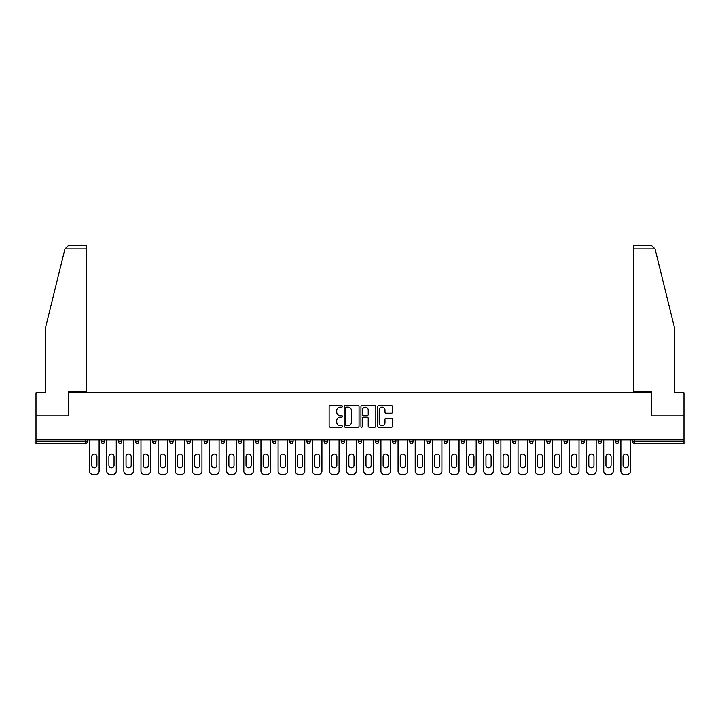 <?xml version="1.0" encoding="UTF-8"?>
<svg xmlns="http://www.w3.org/2000/svg" width="720" height="720" viewBox="0 0 720 720"><rect width="100%" height="100%" fill="white"/><g stroke="black" fill="none" stroke-linecap="round" stroke-linejoin="round"><path stroke-width="1.08" d="M342.423 406.332A0.756 0.756 0 0 0 341.667 405.576L330.21 405.576A1.08 1.08 0 0 0 329.13 406.656L329.13 426.069A1.08 1.08 0 0 0 330.21 427.149L341.667 427.149A0.756 0.756 0 0 0 342.423 426.393A0.756 0.756 0 0 0 341.667 425.637L340.182 425.637A3.447 3.447 0 0 1 336.735 422.19L336.735 420.57A3.447 3.447 0 0 1 340.182 417.114L341.667 417.114A0.756 0.756 0 0 0 342.423 416.358A0.756 0.756 0 0 0 341.667 415.611L340.182 415.611A3.447 3.447 0 0 1 336.735 412.155L336.735 410.535A3.447 3.447 0 0 1 340.182 407.088L341.667 407.088A0.756 0.756 0 0 0 342.423 406.332M391.518 413.181A1.08 1.08 0 0 0 392.598 412.101L392.598 406.656A1.08 1.08 0 0 0 391.518 405.576L378.792 405.576A1.08 1.08 0 0 0 377.712 406.656L377.712 426.069A1.08 1.08 0 0 0 378.792 427.149L391.518 427.149A1.08 1.08 0 0 0 392.598 426.069L392.598 419.49A1.08 1.08 0 0 0 391.518 418.41L386.073 418.41A1.08 1.08 0 0 0 384.993 419.49L384.993 422.748A2.889 2.889 0 0 1 382.104 425.637A2.889 2.889 0 0 1 379.224 422.748L379.224 409.968A2.889 2.889 0 0 1 382.104 407.088A2.889 2.889 0 0 1 384.993 409.968L384.993 412.101A1.08 1.08 0 0 0 386.073 413.181L391.518 413.181M64.962 248.868L68.355 245.574L86.652 245.574L86.652 248.868L64.962 248.868L45.45 327.978L45.45 392.796L36 392.796L36 415.872L68.742 415.872L68.742 392.796L651.258 392.796L651.258 415.872L684 415.872L684 439.929L36 439.929L36 441.684L85.77 441.684L85.77 439.929M36 415.872L36 439.929M359.055 406.656A1.08 1.08 0 0 0 357.975 405.576L345.249 405.576A1.08 1.08 0 0 0 344.178 406.656L344.178 426.069A1.08 1.08 0 0 0 345.249 427.149L357.975 427.149A1.08 1.08 0 0 0 359.055 426.069L359.055 406.656M362.025 405.576L374.751 405.576A1.08 1.08 0 0 1 375.822 406.656L375.822 426.069A1.08 1.08 0 0 1 374.751 427.149L369.297 427.149A1.08 1.08 0 0 1 368.226 426.069L368.226 418.194A1.08 1.08 0 0 0 367.146 417.114L363.528 417.114A1.08 1.08 0 0 0 362.457 418.194L362.457 426.393A0.756 0.756 0 0 1 361.701 427.149A0.756 0.756 0 0 1 360.945 426.393L360.945 406.656A1.08 1.08 0 0 1 362.025 405.576M85.77 443.331A1.647 1.647 0 0 0 87.417 441.684L85.77 441.684L85.77 443.331A1.647 1.647 0 0 0 87.417 441.684L87.417 439.929L87.417 441.684A1.647 1.647 0 0 1 85.77 443.331L36 443.331L36 441.684M684 439.929L684 443.331L634.23 443.331A1.647 1.647 0 0 1 632.583 441.684L632.583 439.929M101.259 441.684A1.647 1.647 0 0 0 102.906 443.331A1.647 1.647 0 0 0 104.553 441.684A1.647 1.647 0 0 1 102.906 443.331A1.647 1.647 0 0 0 104.553 441.684L104.553 439.929L104.553 441.684L101.259 441.684A1.647 1.647 0 0 0 102.906 443.331A1.647 1.647 0 0 1 101.259 441.684L101.259 439.929M118.404 439.929L118.404 441.684L118.404 439.929M121.698 439.929L121.698 441.684L121.698 439.929M135.54 441.684A1.647 1.647 0 0 0 137.187 443.331A1.647 1.647 0 0 0 138.834 441.684A1.647 1.647 0 0 1 137.187 443.331A1.647 1.647 0 0 0 138.834 441.684L138.834 439.929L138.834 441.684L135.54 441.684A1.647 1.647 0 0 0 137.187 443.331A1.647 1.647 0 0 1 135.54 441.684L135.54 439.929M152.676 439.929L152.676 441.684L152.676 439.929M155.979 439.929L155.979 441.684A1.647 1.647 0 0 1 154.332 443.331A1.647 1.647 0 0 1 152.676 441.684A1.647 1.647 0 0 0 154.332 443.331A1.647 1.647 0 0 0 155.979 441.684A1.647 1.647 0 0 1 154.332 443.331A1.647 1.647 0 0 1 152.676 441.684L155.979 441.684M169.821 441.684A1.647 1.647 0 0 0 171.468 443.331A1.647 1.647 0 0 0 173.115 441.684A1.647 1.647 0 0 1 171.468 443.331A1.647 1.647 0 0 0 173.115 441.684L173.115 439.929L173.115 441.684L169.821 441.684A1.647 1.647 0 0 0 171.468 443.331A1.647 1.647 0 0 1 169.821 441.684L169.821 439.929M190.251 439.929L190.251 441.684A1.647 1.647 0 0 1 188.604 443.331A1.647 1.647 0 0 1 186.957 441.684L186.957 439.929M205.749 443.331A1.647 1.647 0 0 0 207.396 441.684L207.396 439.929L207.396 441.684A1.647 1.647 0 0 1 205.749 443.331A1.647 1.647 0 0 1 204.102 441.684L204.102 439.929M224.532 439.929L224.532 441.684A1.647 1.647 0 0 1 222.885 443.331A1.647 1.647 0 0 1 221.238 441.684L221.238 439.929M241.668 439.929L241.668 441.684A1.647 1.647 0 0 1 240.021 443.331A1.647 1.647 0 0 1 238.374 441.684L238.374 439.929M255.519 439.929L255.519 441.684L255.519 439.929M258.813 439.929L258.813 441.684A1.647 1.647 0 0 1 257.166 443.331A1.647 1.647 0 0 1 255.519 441.684L258.813 441.684A1.647 1.647 0 0 1 257.166 443.331A1.647 1.647 0 0 0 258.813 441.684M275.949 439.929L275.949 441.684A1.647 1.647 0 0 1 274.302 443.331A1.647 1.647 0 0 1 272.655 441.684L272.655 439.929M289.791 439.929L289.791 441.684L289.791 439.929M293.094 439.929L293.094 441.684A1.647 1.647 0 0 1 291.447 443.331A1.647 1.647 0 0 1 289.791 441.684L293.094 441.684A1.647 1.647 0 0 1 291.447 443.331M310.23 439.929L310.23 441.684L306.936 441.684A1.647 1.647 0 0 0 308.583 443.331A1.647 1.647 0 0 1 306.936 441.684L306.936 439.929M325.719 443.331A1.647 1.647 0 0 0 327.366 441.684L327.366 439.929L327.366 441.684A1.647 1.647 0 0 1 325.719 443.331A1.647 1.647 0 0 1 324.072 441.684L324.072 439.929M344.511 439.929L344.511 441.684A1.647 1.647 0 0 1 342.864 443.331A1.647 1.647 0 0 1 341.217 441.684L341.217 439.929M358.353 439.929L358.353 441.684L358.353 439.929M361.647 439.929L361.647 441.684A1.647 1.647 0 0 1 360 443.331A1.647 1.647 0 0 1 358.353 441.684L361.647 441.684A1.647 1.647 0 0 1 360 443.331M377.136 443.331A1.647 1.647 0 0 0 378.783 441.684L378.783 439.929L378.783 441.684A1.647 1.647 0 0 1 377.136 443.331A1.647 1.647 0 0 1 375.489 441.684L375.489 439.929M392.634 441.684L395.928 441.684A1.647 1.647 0 0 1 394.281 443.331A1.647 1.647 0 0 0 395.928 441.684L395.928 439.929L395.928 441.684A1.647 1.647 0 0 1 394.281 443.331A1.647 1.647 0 0 1 392.634 441.684L392.634 439.929M413.064 439.929L413.064 441.684A1.647 1.647 0 0 1 411.417 443.331A1.647 1.647 0 0 1 409.77 441.684L409.77 439.929M426.906 439.929L426.906 441.684L426.906 439.929M430.209 439.929L430.209 441.684A1.647 1.647 0 0 1 428.553 443.331A1.647 1.647 0 0 1 426.906 441.684L430.209 441.684A1.647 1.647 0 0 1 428.553 443.331M444.051 439.929L444.051 441.684L444.051 439.929M447.345 439.929L447.345 441.684A1.647 1.647 0 0 1 445.698 443.331A1.647 1.647 0 0 1 444.051 441.684L447.345 441.684A1.647 1.647 0 0 1 445.698 443.331M461.187 439.929L461.187 441.684L461.187 439.929M464.481 439.929L464.481 441.684L464.481 439.929M478.332 439.929L478.332 441.684L478.332 439.929M481.626 439.929L481.626 441.684A1.647 1.647 0 0 1 479.979 443.331A1.647 1.647 0 0 1 478.332 441.684A1.647 1.647 0 0 0 479.979 443.331A1.647 1.647 0 0 0 481.626 441.684A1.647 1.647 0 0 1 479.979 443.331A1.647 1.647 0 0 1 478.332 441.684L481.626 441.684M498.762 439.929L498.762 441.684A1.647 1.647 0 0 1 497.115 443.331A1.647 1.647 0 0 1 495.468 441.684L495.468 439.929M515.898 439.929L515.898 441.684L512.604 441.684A1.647 1.647 0 0 0 514.251 443.331A1.647 1.647 0 0 1 512.604 441.684L512.604 439.929M533.043 439.929L533.043 441.684A1.647 1.647 0 0 1 531.396 443.331A1.647 1.647 0 0 1 529.749 441.684L529.749 439.929M546.885 439.929L546.885 441.684L546.885 439.929M550.179 439.929L550.179 441.684L550.179 439.929M567.324 439.929L567.324 441.684A1.647 1.647 0 0 1 565.668 443.331A1.647 1.647 0 0 1 564.021 441.684L564.021 439.929M584.46 439.929L584.46 441.684L581.166 441.684A1.647 1.647 0 0 0 582.813 443.331A1.647 1.647 0 0 1 581.166 441.684L581.166 439.929M601.596 439.929L601.596 441.684A1.647 1.647 0 0 1 599.949 443.331A1.647 1.647 0 0 1 598.302 441.684L598.302 439.929M618.741 439.929L618.741 441.684L615.447 441.684A1.647 1.647 0 0 0 617.094 443.331A1.647 1.647 0 0 1 615.447 441.684L615.447 439.929M120.051 443.331A1.647 1.647 0 0 1 118.404 441.684A1.647 1.647 0 0 0 120.051 443.331A1.647 1.647 0 0 0 121.698 441.684A1.647 1.647 0 0 1 120.051 443.331A1.647 1.647 0 0 1 118.404 441.684L121.698 441.684M308.583 443.331A1.647 1.647 0 0 0 310.23 441.684A1.647 1.647 0 0 1 308.583 443.331A1.647 1.647 0 0 1 306.936 441.684M462.834 443.331A1.647 1.647 0 0 1 461.187 441.684A1.647 1.647 0 0 0 462.834 443.331A1.647 1.647 0 0 0 464.481 441.684A1.647 1.647 0 0 1 462.834 443.331A1.647 1.647 0 0 1 461.187 441.684L464.481 441.684M514.251 443.331A1.647 1.647 0 0 0 515.898 441.684A1.647 1.647 0 0 1 514.251 443.331A1.647 1.647 0 0 1 512.604 441.684M548.532 443.331A1.647 1.647 0 0 1 546.885 441.684A1.647 1.647 0 0 0 548.532 443.331A1.647 1.647 0 0 0 550.179 441.684A1.647 1.647 0 0 1 548.532 443.331A1.647 1.647 0 0 1 546.885 441.684L550.179 441.684M582.813 443.331A1.647 1.647 0 0 0 584.46 441.684A1.647 1.647 0 0 1 582.813 443.331A1.647 1.647 0 0 1 581.166 441.684M618.741 441.684A1.647 1.647 0 0 1 617.094 443.331A1.647 1.647 0 0 0 618.741 441.684A1.647 1.647 0 0 1 617.094 443.331A1.647 1.647 0 0 1 615.447 441.684M346.437 407.088A0.756 0.756 0 0 0 345.681 407.844L345.681 424.881A0.756 0.756 0 0 0 346.437 425.637L348.003 425.637A3.447 3.447 0 0 0 351.45 422.19L351.45 410.535A3.447 3.447 0 0 0 348.003 407.088L346.437 407.088M368.226 410.022A2.889 2.889 0 0 0 365.337 407.142A2.889 2.889 0 0 0 362.457 410.022L362.457 414.531A1.08 1.08 0 0 0 363.528 415.611L367.146 415.611A1.08 1.08 0 0 0 368.226 414.531L368.226 410.022M99.117 439.929L99.117 471.132A3.294 3.294 0 0 1 95.823 474.426L92.853 474.426A3.294 3.294 0 0 1 89.559 471.132L89.559 439.929M91.755 456.687A2.583 2.583 0 0 1 94.338 454.104A2.583 2.583 0 0 1 96.921 456.687L96.921 465.255A2.583 2.583 0 0 1 94.338 467.838A2.583 2.583 0 0 1 91.755 465.255L91.755 456.687M116.262 439.929L116.262 471.132A3.294 3.294 0 0 1 112.959 474.426L109.998 474.426A3.294 3.294 0 0 1 106.704 471.132L106.704 439.929M108.9 456.687A2.583 2.583 0 0 1 111.483 454.104A2.583 2.583 0 0 1 114.057 456.687L114.057 465.255A2.583 2.583 0 0 1 111.483 467.838A2.583 2.583 0 0 1 108.9 465.255L108.9 456.687M133.398 439.929L133.398 471.132A3.294 3.294 0 0 1 130.104 474.426L127.134 474.426A3.294 3.294 0 0 1 123.84 471.132L123.84 439.929M126.036 456.687A2.583 2.583 0 0 1 128.619 454.104A2.583 2.583 0 0 1 131.202 456.687L131.202 465.255A2.583 2.583 0 0 1 128.619 467.838A2.583 2.583 0 0 1 126.036 465.255L126.036 456.687M150.534 439.929L150.534 471.132A3.294 3.294 0 0 1 147.24 474.426L144.279 474.426A3.294 3.294 0 0 1 140.976 471.132L140.976 439.929M143.172 456.687A2.583 2.583 0 0 1 145.755 454.104A2.583 2.583 0 0 1 148.338 456.687L148.338 465.255A2.583 2.583 0 0 1 145.755 467.838A2.583 2.583 0 0 1 143.172 465.255L143.172 456.687M167.679 439.929L167.679 471.132A3.294 3.294 0 0 1 164.376 474.426L161.415 474.426A3.294 3.294 0 0 1 158.121 471.132L158.121 439.929M160.317 456.687A2.583 2.583 0 0 1 162.9 454.104A2.583 2.583 0 0 1 165.483 456.687L165.483 465.255A2.583 2.583 0 0 1 162.9 467.838A2.583 2.583 0 0 1 160.317 465.255L160.317 456.687M184.815 439.929L184.815 471.132A3.294 3.294 0 0 1 181.521 474.426L178.551 474.426A3.294 3.294 0 0 1 175.257 471.132L175.257 439.929M177.453 456.687A2.583 2.583 0 0 1 180.036 454.104A2.583 2.583 0 0 1 182.619 456.687L182.619 465.255A2.583 2.583 0 0 1 180.036 467.838A2.583 2.583 0 0 1 177.453 465.255L177.453 456.687M86.652 245.574L73.467 245.574L86.652 245.574M68.634 415.872L68.634 391.365L86.652 391.365L86.652 248.868M684 415.872L684 392.796L674.55 392.796L674.55 327.978L654.84 248.076L655.038 248.868L651.645 245.574L633.348 245.574L633.348 391.365L651.366 391.365L651.366 415.872M201.951 439.929L201.951 471.132A3.294 3.294 0 0 1 198.657 474.426L195.696 474.426A3.294 3.294 0 0 1 192.393 471.132L192.393 439.929M194.598 456.687A2.583 2.583 0 0 1 197.172 454.104A2.583 2.583 0 0 1 199.755 456.687L199.755 465.255A2.583 2.583 0 0 1 197.172 467.838A2.583 2.583 0 0 1 194.598 465.255L194.598 456.687M219.096 439.929L219.096 471.132A3.294 3.294 0 0 1 215.802 474.426L212.832 474.426A3.294 3.294 0 0 1 209.538 471.132L209.538 439.929M211.734 456.687A2.583 2.583 0 0 1 214.317 454.104A2.583 2.583 0 0 1 216.9 456.687L216.9 465.255A2.583 2.583 0 0 1 214.317 467.838A2.583 2.583 0 0 1 211.734 465.255L211.734 456.687M236.232 439.929L236.232 471.132A3.294 3.294 0 0 1 232.938 474.426L229.968 474.426A3.294 3.294 0 0 1 226.674 471.132L226.674 439.929M228.87 456.687A2.583 2.583 0 0 1 231.453 454.104A2.583 2.583 0 0 1 234.036 456.687L234.036 465.255A2.583 2.583 0 0 1 231.453 467.838A2.583 2.583 0 0 1 228.87 465.255L228.87 456.687M253.377 439.929L253.377 471.132A3.294 3.294 0 0 1 250.074 474.426L247.113 474.426A3.294 3.294 0 0 1 243.819 471.132L243.819 439.929M246.015 456.687A2.583 2.583 0 0 1 248.598 454.104A2.583 2.583 0 0 1 251.172 456.687L251.172 465.255A2.583 2.583 0 0 1 248.598 467.838A2.583 2.583 0 0 1 246.015 465.255L246.015 456.687M270.513 439.929L270.513 471.132A3.294 3.294 0 0 1 267.219 474.426L264.249 474.426A3.294 3.294 0 0 1 260.955 471.132L260.955 439.929M263.151 456.687A2.583 2.583 0 0 1 265.734 454.104A2.583 2.583 0 0 1 268.317 456.687L268.317 465.255A2.583 2.583 0 0 1 265.734 467.838A2.583 2.583 0 0 1 263.151 465.255L263.151 456.687M287.649 439.929L287.649 471.132A3.294 3.294 0 0 1 284.355 474.426L281.394 474.426A3.294 3.294 0 0 1 278.091 471.132L278.091 439.929M280.287 456.687A2.583 2.583 0 0 1 282.87 454.104A2.583 2.583 0 0 1 285.453 456.687L285.453 465.255A2.583 2.583 0 0 1 282.87 467.838A2.583 2.583 0 0 1 280.287 465.255L280.287 456.687M304.794 439.929L304.794 471.132A3.294 3.294 0 0 1 301.491 474.426L298.53 474.426A3.294 3.294 0 0 1 295.236 471.132L295.236 439.929M297.432 456.687A2.583 2.583 0 0 1 300.015 454.104A2.583 2.583 0 0 1 302.598 456.687L302.598 465.255A2.583 2.583 0 0 1 300.015 467.838A2.583 2.583 0 0 1 297.432 465.255L297.432 456.687M321.93 439.929L321.93 471.132A3.294 3.294 0 0 1 318.636 474.426L315.666 474.426A3.294 3.294 0 0 1 312.372 471.132L312.372 439.929M314.568 456.687A2.583 2.583 0 0 1 317.151 454.104A2.583 2.583 0 0 1 319.734 456.687L319.734 465.255A2.583 2.583 0 0 1 317.151 467.838A2.583 2.583 0 0 1 314.568 465.255L314.568 456.687M339.066 439.929L339.066 471.132A3.294 3.294 0 0 1 335.772 474.426L332.811 474.426A3.294 3.294 0 0 1 329.508 471.132L329.508 439.929M331.713 456.687A2.583 2.583 0 0 1 334.287 454.104A2.583 2.583 0 0 1 336.87 456.687L336.87 465.255A2.583 2.583 0 0 1 334.287 467.838A2.583 2.583 0 0 1 331.713 465.255L331.713 456.687M356.211 439.929L356.211 471.132A3.294 3.294 0 0 1 352.917 474.426L349.947 474.426A3.294 3.294 0 0 1 346.653 471.132L346.653 439.929M348.849 456.687A2.583 2.583 0 0 1 351.432 454.104A2.583 2.583 0 0 1 354.015 456.687L354.015 465.255A2.583 2.583 0 0 1 351.432 467.838A2.583 2.583 0 0 1 348.849 465.255L348.849 456.687M373.347 439.929L373.347 471.132A3.294 3.294 0 0 1 370.053 474.426L367.083 474.426A3.294 3.294 0 0 1 363.789 471.132L363.789 439.929M365.985 456.687A2.583 2.583 0 0 1 368.568 454.104A2.583 2.583 0 0 1 371.151 456.687L371.151 465.255A2.583 2.583 0 0 1 368.568 467.838A2.583 2.583 0 0 1 365.985 465.255L365.985 456.687M390.492 439.929L390.492 471.132A3.294 3.294 0 0 1 387.189 474.426L384.228 474.426A3.294 3.294 0 0 1 380.934 471.132L380.934 439.929M383.13 456.687A2.583 2.583 0 0 1 385.713 454.104A2.583 2.583 0 0 1 388.287 456.687L388.287 465.255A2.583 2.583 0 0 1 385.713 467.838A2.583 2.583 0 0 1 383.13 465.255L383.13 456.687M407.628 439.929L407.628 471.132A3.294 3.294 0 0 1 404.334 474.426L401.364 474.426A3.294 3.294 0 0 1 398.07 471.132L398.07 439.929M400.266 456.687A2.583 2.583 0 0 1 402.849 454.104A2.583 2.583 0 0 1 405.432 456.687L405.432 465.255A2.583 2.583 0 0 1 402.849 467.838A2.583 2.583 0 0 1 400.266 465.255L400.266 456.687M424.764 439.929L424.764 471.132A3.294 3.294 0 0 1 421.47 474.426L418.509 474.426A3.294 3.294 0 0 1 415.206 471.132L415.206 439.929M417.402 456.687A2.583 2.583 0 0 1 419.985 454.104A2.583 2.583 0 0 1 422.568 456.687L422.568 465.255A2.583 2.583 0 0 1 419.985 467.838A2.583 2.583 0 0 1 417.402 465.255L417.402 456.687M441.909 439.929L441.909 471.132A3.294 3.294 0 0 1 438.606 474.426L435.645 474.426A3.294 3.294 0 0 1 432.351 471.132L432.351 439.929M434.547 456.687A2.583 2.583 0 0 1 437.13 454.104A2.583 2.583 0 0 1 439.713 456.687L439.713 465.255A2.583 2.583 0 0 1 437.13 467.838A2.583 2.583 0 0 1 434.547 465.255L434.547 456.687M459.045 439.929L459.045 471.132A3.294 3.294 0 0 1 455.751 474.426L452.781 474.426A3.294 3.294 0 0 1 449.487 471.132L449.487 439.929M451.683 456.687A2.583 2.583 0 0 1 454.266 454.104A2.583 2.583 0 0 1 456.849 456.687L456.849 465.255A2.583 2.583 0 0 1 454.266 467.838A2.583 2.583 0 0 1 451.683 465.255L451.683 456.687M476.181 439.929L476.181 471.132A3.294 3.294 0 0 1 472.887 474.426L469.926 474.426A3.294 3.294 0 0 1 466.623 471.132L466.623 439.929M468.828 456.687A2.583 2.583 0 0 1 471.402 454.104A2.583 2.583 0 0 1 473.985 456.687L473.985 465.255A2.583 2.583 0 0 1 471.402 467.838A2.583 2.583 0 0 1 468.828 465.255L468.828 456.687M493.326 439.929L493.326 471.132A3.294 3.294 0 0 1 490.032 474.426L487.062 474.426A3.294 3.294 0 0 1 483.768 471.132L483.768 439.929M485.964 456.687A2.583 2.583 0 0 1 488.547 454.104A2.583 2.583 0 0 1 491.13 456.687L491.13 465.255A2.583 2.583 0 0 1 488.547 467.838A2.583 2.583 0 0 1 485.964 465.255L485.964 456.687M510.462 439.929L510.462 471.132A3.294 3.294 0 0 1 507.168 474.426L504.198 474.426A3.294 3.294 0 0 1 500.904 471.132L500.904 439.929M503.1 456.687A2.583 2.583 0 0 1 505.683 454.104A2.583 2.583 0 0 1 508.266 456.687L508.266 465.255A2.583 2.583 0 0 1 505.683 467.838A2.583 2.583 0 0 1 503.1 465.255L503.1 456.687M527.607 439.929L527.607 471.132A3.294 3.294 0 0 1 524.304 474.426L521.343 474.426A3.294 3.294 0 0 1 518.049 471.132L518.049 439.929M520.245 456.687A2.583 2.583 0 0 1 522.828 454.104A2.583 2.583 0 0 1 525.402 456.687L525.402 465.255A2.583 2.583 0 0 1 522.828 467.838A2.583 2.583 0 0 1 520.245 465.255L520.245 456.687M544.743 439.929L544.743 471.132A3.294 3.294 0 0 1 541.449 474.426L538.479 474.426A3.294 3.294 0 0 1 535.185 471.132L535.185 439.929M537.381 456.687A2.583 2.583 0 0 1 539.964 454.104A2.583 2.583 0 0 1 542.547 456.687L542.547 465.255A2.583 2.583 0 0 1 539.964 467.838A2.583 2.583 0 0 1 537.381 465.255L537.381 456.687M561.879 439.929L561.879 471.132A3.294 3.294 0 0 1 558.585 474.426L555.624 474.426A3.294 3.294 0 0 1 552.321 471.132L552.321 439.929M554.517 456.687A2.583 2.583 0 0 1 557.1 454.104A2.583 2.583 0 0 1 559.683 456.687L559.683 465.255A2.583 2.583 0 0 1 557.1 467.838A2.583 2.583 0 0 1 554.517 465.255L554.517 456.687M579.024 439.929L579.024 471.132A3.294 3.294 0 0 1 575.721 474.426L572.76 474.426A3.294 3.294 0 0 1 569.466 471.132L569.466 439.929M571.662 456.687A2.583 2.583 0 0 1 574.245 454.104A2.583 2.583 0 0 1 576.828 456.687L576.828 465.255A2.583 2.583 0 0 1 574.245 467.838A2.583 2.583 0 0 1 571.662 465.255L571.662 456.687M596.16 439.929L596.16 471.132A3.294 3.294 0 0 1 592.866 474.426L589.896 474.426A3.294 3.294 0 0 1 586.602 471.132L586.602 439.929M588.798 456.687A2.583 2.583 0 0 1 591.381 454.104A2.583 2.583 0 0 1 593.964 456.687L593.964 465.255A2.583 2.583 0 0 1 591.381 467.838A2.583 2.583 0 0 1 588.798 465.255L588.798 456.687M613.296 439.929L613.296 471.132A3.294 3.294 0 0 1 610.002 474.426L607.041 474.426A3.294 3.294 0 0 1 603.738 471.132L603.738 439.929M605.943 456.687A2.583 2.583 0 0 1 608.517 454.104A2.583 2.583 0 0 1 611.1 456.687L611.1 465.255A2.583 2.583 0 0 1 608.517 467.838A2.583 2.583 0 0 1 605.943 465.255L605.943 456.687M630.441 439.929L630.441 471.132A3.294 3.294 0 0 1 627.147 474.426L624.177 474.426A3.294 3.294 0 0 1 620.883 471.132L620.883 439.929M623.079 456.687A2.583 2.583 0 0 1 625.662 454.104A2.583 2.583 0 0 1 628.245 456.687L628.245 465.255A2.583 2.583 0 0 1 625.662 467.838A2.583 2.583 0 0 1 623.079 465.255L623.079 456.687M634.23 439.929L634.23 441.684L684 441.684M632.583 441.684L634.23 441.684L634.23 443.331M188.604 443.331A1.647 1.647 0 0 0 190.251 441.684L186.957 441.684M207.396 441.684L204.102 441.684M222.885 443.331A1.647 1.647 0 0 0 224.532 441.684L221.238 441.684M240.021 443.331A1.647 1.647 0 0 0 241.668 441.684L238.374 441.684M274.302 443.331A1.647 1.647 0 0 0 275.949 441.684L272.655 441.684M327.366 441.684L324.072 441.684M342.864 443.331A1.647 1.647 0 0 0 344.511 441.684L341.217 441.684M378.783 441.684L375.489 441.684M411.417 443.331A1.647 1.647 0 0 0 413.064 441.684L409.77 441.684M497.115 443.331A1.647 1.647 0 0 0 498.762 441.684L495.468 441.684M531.396 443.331A1.647 1.647 0 0 0 533.043 441.684L529.749 441.684M565.668 443.331A1.647 1.647 0 0 0 567.324 441.684L564.021 441.684M599.949 443.331A1.647 1.647 0 0 0 601.596 441.684L598.302 441.684M655.038 248.868L633.348 248.868"/></g></svg>
